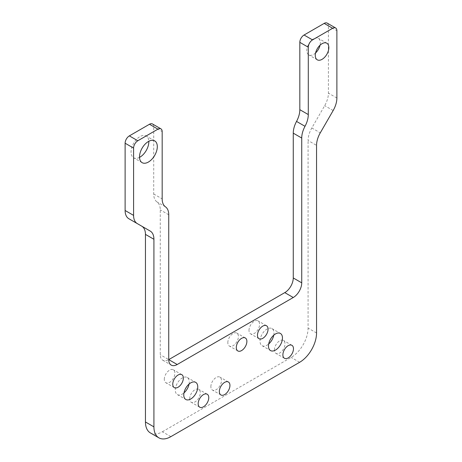<?xml version="1.0" encoding="UTF-8"?>
<svg xmlns="http://www.w3.org/2000/svg" width="462" height="462" viewBox="0 0 462 462"><rect width="100%" height="100%" fill="white"/><g stroke="black" fill="none" stroke-linecap="round" stroke-linejoin="round"><path stroke-width="0.35" stroke-dasharray="2.31 1.73" d="M152.466 123.966A5.989 3.459 -60 0 1 153.707 126.709L153.707 193.988A17.972 10.372 120 0 0 156.988 201.934A17.972 10.372 120 0 1 160.268 209.881L160.268 354.729A11.977 6.918 120 0 0 162.751 360.216A11.977 6.918 120 0 0 168.74 359.621L160.268 354.729M189.073 384.066A9.881 5.706 120 0 0 189.281 381.993A9.881 5.706 120 0 0 187.237 377.471A9.881 5.706 120 0 0 179.62 380.116A9.881 5.706 120 0 0 175.306 390.067A9.881 5.706 120 0 0 177.35 394.588A9.881 5.706 120 0 0 183.986 392.885M170.859 436.648L162.387 431.756A23.96 13.831 -60 0 1 150.41 432.94M327.171 23.1A5.989 3.459 -60 0 1 328.413 25.843L328.413 93.122A17.972 10.372 -60 0 1 324.694 105.648L311.804 127.968A17.972 10.372 120 0 0 308.085 140.488L316.551 145.38M316.551 332.969L308.085 328.078L308.085 140.488M249.001 330.399A7.484 4.325 -60 0 1 252.269 322.863A7.484 4.325 -60 0 1 258.039 320.859A7.484 4.325 -60 0 1 259.586 324.289A7.484 4.325 -60 0 1 256.318 331.82A7.484 4.325 -60 0 1 250.548 333.83A7.484 4.325 -60 0 1 249.001 330.399M162.387 431.756L291.141 357.421A23.96 13.831 -60 0 0 308.085 328.078M128.84 218.722L141.724 226.161M227.824 342.625A7.484 4.325 -60 0 1 231.092 335.089A7.484 4.325 -60 0 1 236.862 333.085A7.484 4.325 -60 0 1 238.409 336.515A7.484 4.325 -60 0 1 235.146 344.046A7.484 4.325 -60 0 1 229.371 346.055A7.484 4.325 -60 0 1 227.824 342.625M164.293 379.302A7.484 4.325 -60 0 1 167.562 371.771A7.484 4.325 -60 0 1 173.331 369.762A7.484 4.325 -60 0 1 174.884 373.192A7.484 4.325 -60 0 1 171.616 380.728A7.484 4.325 -60 0 1 165.846 382.732A7.484 4.325 -60 0 1 164.293 379.302M210.88 386.642A7.484 4.325 -60 0 1 214.149 379.106A7.484 4.325 -60 0 1 219.918 377.102A7.484 4.325 -60 0 1 221.471 380.526A7.484 4.325 -60 0 1 218.203 388.063A7.484 4.325 -60 0 1 212.433 390.067A7.484 4.325 -60 0 1 210.88 386.642M273.781 335.158A9.881 5.706 120 0 0 273.989 333.09A9.881 5.706 120 0 0 271.939 328.563A9.881 5.706 120 0 0 264.328 331.214A9.881 5.706 120 0 0 260.014 341.158A9.881 5.706 120 0 0 262.058 345.686A9.881 5.706 120 0 0 268.688 343.976M274.411 349.965A7.484 4.325 -60 0 1 277.679 342.429A7.484 4.325 -60 0 1 283.449 340.419A7.484 4.325 -60 0 1 285.002 343.849A7.484 4.325 -60 0 1 281.733 351.386A7.484 4.325 -60 0 1 275.964 353.39A7.484 4.325 -60 0 1 274.411 349.965M189.703 398.868A7.484 4.325 -60 0 1 192.972 391.331A7.484 4.325 -60 0 1 198.741 389.327A7.484 4.325 -60 0 1 200.294 392.752A7.484 4.325 -60 0 1 197.026 400.288A7.484 4.325 -60 0 1 191.256 402.292A7.484 4.325 -60 0 1 189.703 398.868M315.581 52.951A9.581 5.532 -60 0 1 308.795 54.926A9.581 5.532 -60 0 1 306.814 50.537A9.581 5.532 -60 0 1 310.995 40.893A9.581 5.532 -60 0 1 318.382 38.329A9.581 5.532 -60 0 1 320.362 42.712A9.581 5.532 -60 0 1 320.068 45.189M139.524 157.38A12.578 7.265 -60 0 1 133.651 157.773A12.578 7.265 -60 0 1 131.046 152.015A12.578 7.265 -60 0 1 136.538 139.357A12.578 7.265 -60 0 1 146.229 135.99A12.578 7.265 -60 0 1 148.828 141.274M153.707 193.988L162.174 198.879M153.707 126.709L162.174 131.601M168.74 214.772L160.268 209.881M336.885 98.013L328.413 93.122M328.413 25.843L336.885 30.735M311.804 127.968L320.276 132.854M333.16 110.534L324.694 105.648M299.613 362.312L291.141 357.421M165.46 206.826L156.988 201.934M187.237 377.471L195.703 382.363M266.51 325.75L258.039 320.859M162.751 360.216L171.223 365.101M245.334 337.976L236.862 333.085M181.803 374.653L173.331 369.762M228.39 381.993L219.918 377.102M271.939 328.563L280.411 333.454M291.92 345.31L283.449 340.419M207.213 394.219L198.741 389.327M177.35 394.588L185.822 399.48M284.436 358.281L275.964 353.39M262.058 345.686L270.53 350.571M237.843 350.947L229.371 346.055M259.02 338.715L250.548 333.83M174.313 387.624L165.846 382.732M199.728 407.184L191.256 402.292M220.905 394.958L212.433 390.067M326.853 43.22L318.382 38.329M317.267 59.817L308.795 54.926M154.701 140.881L146.229 135.99M142.123 162.664L133.651 157.773"/><path stroke-width="0.69" d="M128.84 218.722L137.306 223.608L128.84 218.722A17.972 10.372 120 0 1 125.115 210.493L125.115 143.214L133.587 148.106L133.587 215.384A17.972 10.372 120 0 0 137.306 223.608L150.196 231.052A17.972 10.372 120 0 1 153.915 239.276L153.915 426.865L145.449 421.973A23.96 13.831 -60 0 0 150.41 432.94L158.882 437.832A23.96 13.831 -60 0 1 153.915 426.865M125.115 143.214A5.989 3.459 -60 0 1 129.354 135.88L149.469 124.261A5.989 3.459 -60 0 1 152.466 123.966L160.938 128.858A5.989 3.459 -60 0 1 162.174 131.601L162.174 198.879A17.972 10.372 120 0 0 165.46 206.826A17.972 10.372 120 0 1 168.74 214.772L168.74 359.621L284.788 292.619A11.977 6.918 120 0 0 293.26 277.951L301.732 282.842L301.732 138.046L293.26 133.154L293.26 277.951M133.587 148.106A5.989 3.459 -60 0 1 137.82 140.766L157.94 129.152A5.989 3.459 -60 0 1 160.938 128.858M197.753 386.885A9.881 5.706 120 0 0 195.703 382.363A9.881 5.706 120 0 0 188.092 385.008A9.881 5.706 120 0 0 183.778 394.952A9.881 5.706 120 0 0 185.822 399.48A9.881 5.706 120 0 0 193.439 396.829A9.881 5.706 120 0 0 197.753 386.885M177.212 364.512L168.74 359.621A11.977 6.918 120 0 0 171.223 365.101A11.977 6.918 120 0 0 177.212 364.512L293.26 297.511A11.977 6.918 120 0 0 301.732 282.842M301.732 138.046A17.972 10.372 120 0 1 305.012 126.305L296.54 121.419A17.972 10.372 120 0 0 299.826 109.679L299.826 42.348L308.293 47.239A5.989 3.459 -60 0 1 312.531 39.899L332.646 28.286A5.989 3.459 -60 0 1 335.643 27.991A5.989 3.459 -60 0 1 336.885 30.735L336.885 98.013A17.972 10.372 -60 0 1 333.16 110.534L320.276 132.854A17.972 10.372 120 0 0 316.551 145.38L316.551 332.969A23.96 13.831 -60 0 1 299.613 362.312L170.859 436.648A23.96 13.831 -60 0 1 158.882 437.832M308.293 47.239L308.293 114.57L299.826 109.679M299.826 42.348A5.989 3.459 -60 0 1 304.06 35.014L324.18 23.395A5.989 3.459 -60 0 1 327.171 23.1L335.643 27.991M257.473 335.291A7.484 4.325 -60 0 1 260.741 327.754A7.484 4.325 -60 0 1 266.51 325.75A7.484 4.325 -60 0 1 268.058 329.175A7.484 4.325 -60 0 1 264.79 336.711A7.484 4.325 -60 0 1 259.02 338.715A7.484 4.325 -60 0 1 257.473 335.291M141.724 226.161A17.972 10.372 120 0 1 145.449 234.384L145.449 421.973M236.296 347.516A7.484 4.325 -60 0 1 239.564 339.98A7.484 4.325 -60 0 1 245.334 337.976A7.484 4.325 -60 0 1 246.881 341.401A7.484 4.325 -60 0 1 243.613 348.937A7.484 4.325 -60 0 1 237.843 350.947A7.484 4.325 -60 0 1 236.296 347.516M172.765 384.193A7.484 4.325 -60 0 1 176.034 376.663A7.484 4.325 -60 0 1 181.803 374.653A7.484 4.325 -60 0 1 183.35 378.083A7.484 4.325 -60 0 1 180.082 385.614A7.484 4.325 -60 0 1 174.313 387.624A7.484 4.325 -60 0 1 172.765 384.193M219.352 391.533A7.484 4.325 -60 0 1 222.62 383.997A7.484 4.325 -60 0 1 228.39 381.993A7.484 4.325 -60 0 1 229.943 385.418A7.484 4.325 -60 0 1 226.675 392.954A7.484 4.325 -60 0 1 220.905 394.958A7.484 4.325 -60 0 1 219.352 391.533M282.461 337.982A9.881 5.706 120 0 0 280.411 333.454A9.881 5.706 120 0 0 272.794 336.105A9.881 5.706 120 0 0 268.48 346.05A9.881 5.706 120 0 0 270.53 350.571A9.881 5.706 120 0 0 278.147 347.926A9.881 5.706 120 0 0 282.461 337.982M282.883 354.851A7.484 4.325 -60 0 1 286.151 347.32A7.484 4.325 -60 0 1 291.92 345.31A7.484 4.325 -60 0 1 293.468 348.741A7.484 4.325 -60 0 1 290.205 356.277A7.484 4.325 -60 0 1 284.436 358.281A7.484 4.325 -60 0 1 282.883 354.851M198.175 403.759A7.484 4.325 -60 0 1 201.444 396.223A7.484 4.325 -60 0 1 207.213 394.219A7.484 4.325 -60 0 1 208.766 397.643A7.484 4.325 -60 0 1 205.498 405.18A7.484 4.325 -60 0 1 199.728 407.184A7.484 4.325 -60 0 1 198.175 403.759M296.54 121.419A17.972 10.372 120 0 0 293.26 133.154M305.012 126.305A17.972 10.372 120 0 0 308.293 114.57M183.986 392.885A9.881 5.706 120 0 0 189.073 384.066M268.688 343.976A9.881 5.706 120 0 0 273.781 335.158M315.28 55.428A9.581 5.532 -60 0 1 319.467 45.784A9.581 5.532 -60 0 1 326.853 43.22A9.581 5.532 -60 0 1 328.834 47.603A9.581 5.532 -60 0 1 324.653 57.248A9.581 5.532 -60 0 1 317.267 59.817A9.581 5.532 -60 0 1 315.28 55.428M320.068 45.189A9.581 5.532 -60 0 1 315.581 52.951M139.518 156.907A12.578 7.265 -60 0 1 145.01 144.248A12.578 7.265 -60 0 1 154.701 140.881A12.578 7.265 -60 0 1 157.305 146.639A12.578 7.265 -60 0 1 151.813 159.298A12.578 7.265 -60 0 1 142.123 162.664A12.578 7.265 -60 0 1 139.518 156.907M148.828 141.274A12.578 7.265 -60 0 1 148.833 141.747A12.578 7.265 -60 0 1 139.524 157.38M125.115 210.493L133.587 215.384M149.469 124.261L157.94 129.152M129.354 135.88L137.82 140.766M284.788 292.619L293.26 297.511M324.18 23.395L332.646 28.286M304.06 35.014L312.531 39.899M145.449 234.384L153.915 239.276"/></g></svg>
